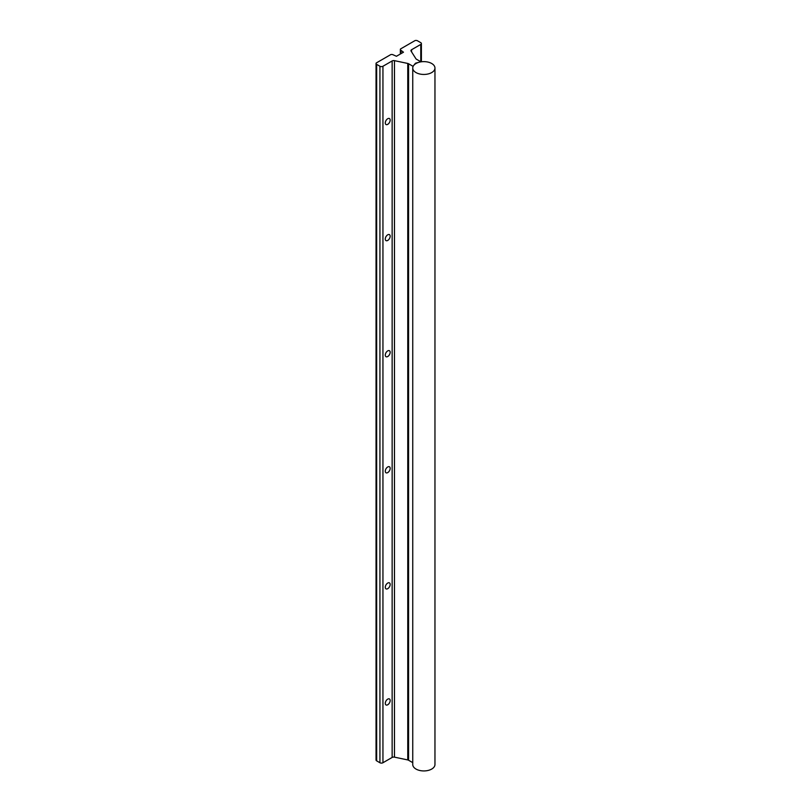 <?xml version="1.0" encoding="UTF-8"?>
<svg xmlns="http://www.w3.org/2000/svg" width="811" height="811" viewBox="0 0 811 811"><rect width="100%" height="100%" fill="white"/><g stroke="black" fill="none" stroke-linecap="round" stroke-linejoin="round"><path stroke-width="1.22" d="M412.748 68.033L412.748 764.53A11.111 6.417 0 0 0 416.002 769.061A11.111 6.417 0 0 0 428.107 770.45A11.111 6.417 0 0 0 434.96 764.53L434.96 68.033A11.111 6.417 0 0 0 431.705 63.501A11.111 6.417 0 0 0 419.601 62.112A11.111 6.417 0 0 0 412.748 68.033A11.111 6.417 0 0 0 416.002 72.574A11.111 6.417 0 0 0 428.107 73.963A11.111 6.417 0 0 0 434.96 68.033M387.729 466.974A3.447 1.987 -60 0 1 389.452 466.801A3.447 1.987 -60 0 1 389.979 469.569A3.447 1.987 -60 0 1 387.729 472.6A3.447 1.987 -60 0 1 385.995 472.772A3.447 1.987 -60 0 1 385.468 470.015A3.447 1.987 -60 0 1 387.729 466.974M387.729 583.058A3.447 1.987 -60 0 1 389.452 582.886A3.447 1.987 -60 0 1 389.979 585.643A3.447 1.987 -60 0 1 387.729 588.685A3.447 1.987 -60 0 1 385.995 588.857A3.447 1.987 -60 0 1 385.468 586.089A3.447 1.987 -60 0 1 387.729 583.058M387.729 234.815A3.447 1.987 -60 0 1 389.452 234.643A3.447 1.987 -60 0 1 389.979 237.4A3.447 1.987 -60 0 1 387.729 240.441A3.447 1.987 -60 0 1 385.995 240.614A3.447 1.987 -60 0 1 385.468 237.846A3.447 1.987 -60 0 1 387.729 234.815M387.729 350.889A3.447 1.987 -60 0 1 389.452 350.717A3.447 1.987 -60 0 1 389.979 353.484A3.447 1.987 -60 0 1 387.729 356.526A3.447 1.987 -60 0 1 385.995 356.688A3.447 1.987 -60 0 1 385.468 353.931A3.447 1.987 -60 0 1 387.729 350.889M387.729 699.133A3.447 1.987 -60 0 1 389.452 698.96A3.447 1.987 -60 0 1 389.979 701.728A3.447 1.987 -60 0 1 387.729 704.769A3.447 1.987 -60 0 1 385.995 704.931A3.447 1.987 -60 0 1 385.468 702.174A3.447 1.987 -60 0 1 387.729 699.133M387.729 118.73A3.447 1.987 -60 0 1 389.452 118.558A3.447 1.987 -60 0 1 389.979 121.326A3.447 1.987 -60 0 1 387.729 124.357A3.447 1.987 -60 0 1 385.995 124.529A3.447 1.987 -60 0 1 385.468 121.772A3.447 1.987 -60 0 1 387.729 118.73M415.1 40.55L400.553 48.944A2.129 1.227 0 0 0 400.36 49.461A2.129 1.227 0 0 0 400.979 50.333L403.472 52.208L396.437 56.273L393.193 54.834A2.129 1.227 0 0 0 390.78 54.59L376.243 62.984A2.129 1.227 0 0 0 376.04 63.501A2.129 1.227 0 0 0 376.669 64.373L379.933 66.259A2.129 1.227 0 0 0 382.944 66.259L392.139 60.957A2.22 1.287 180 0 1 394.47 60.653L407.761 63.451A2.22 1.287 180 0 1 408.572 63.745L412.992 66.309L415.496 63.207L420.848 61.768L416.418 59.213A2.22 1.287 180 0 1 415.911 58.747L411.065 51.073A2.22 1.287 180 0 1 410.934 50.637A2.22 1.287 180 0 1 411.582 49.724L420.777 44.423A2.129 1.227 0 0 0 421.396 43.551A2.129 1.227 0 0 0 420.777 42.679L417.503 40.793A2.129 1.227 0 0 0 415.1 40.55M412.748 762.644L408.572 760.242A2.22 1.287 0 0 0 407.761 759.937L394.47 757.15A2.22 1.287 0 0 0 392.139 757.444L382.944 762.745A2.129 1.227 180 0 1 379.933 762.745L376.669 760.86A2.129 1.227 180 0 1 376.04 759.988L376.04 63.501M415.496 63.816L415.496 63.207M407.761 759.937L407.761 63.451M408.572 760.242L408.572 63.745M394.47 757.15L394.47 60.653M392.139 757.444L392.139 60.957M382.944 762.745L382.944 66.259M379.933 762.745L379.933 66.259M376.669 760.86L376.669 64.373M400.979 53.648L400.979 50.333M420.777 61.727L420.777 44.423M411.582 51.894L411.582 49.724M400.36 54.002L400.36 49.461M421.396 61.788L421.396 43.551"/></g></svg>
